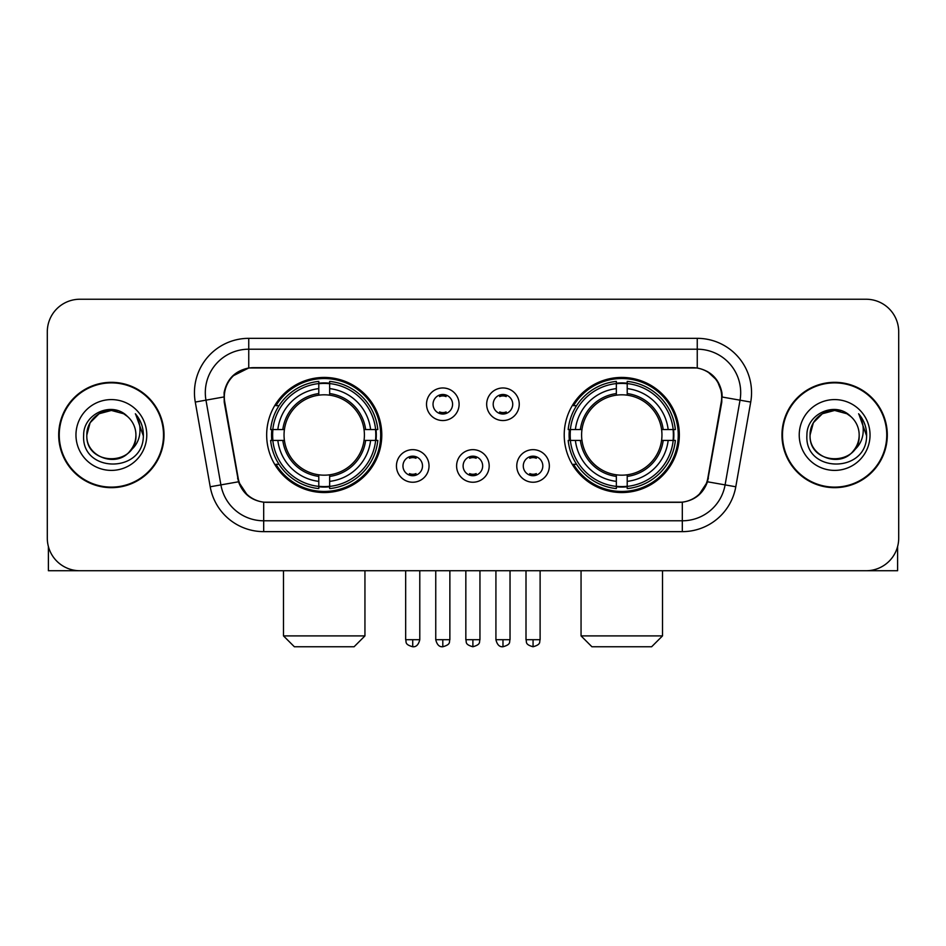 <?xml version="1.0" encoding="UTF-8"?>
<svg xmlns="http://www.w3.org/2000/svg" width="946" height="946" viewBox="0 0 946 946"><rect width="100%" height="100%" fill="white"/><g stroke="black" fill="none" stroke-linecap="round" stroke-linejoin="round"><path stroke-width="1.42" d="M564.218 434.994A57.552 57.552 0 0 0 621.782 492.547A57.552 57.552 0 0 0 679.334 434.994A57.552 57.552 0 0 0 621.782 377.43A57.552 57.552 0 0 0 564.218 434.994M266.666 434.994A57.552 57.552 0 0 0 324.218 492.547A57.552 57.552 0 0 0 381.782 434.994A57.552 57.552 0 0 0 324.218 377.43A57.552 57.552 0 0 0 266.666 434.994M429.023 465.94A16.295 16.295 0 0 1 412.728 482.235A16.295 16.295 0 0 1 396.445 465.94A16.295 16.295 0 0 1 412.728 449.657A16.295 16.295 0 0 1 429.023 465.94M402.961 465.94A9.779 9.779 0 0 0 412.728 475.72A9.779 9.779 0 0 0 422.507 465.94A9.779 9.779 0 0 0 412.728 456.173A9.779 9.779 0 0 0 402.961 465.94M489.177 465.94A16.295 16.295 0 0 1 472.894 482.235A16.295 16.295 0 0 1 456.599 465.94A16.295 16.295 0 0 1 472.894 449.657A16.295 16.295 0 0 1 489.177 465.94M463.114 465.94A9.779 9.779 0 0 0 472.894 475.72A9.779 9.779 0 0 0 482.661 465.94A9.779 9.779 0 0 0 472.894 456.173A9.779 9.779 0 0 0 463.114 465.94M549.342 465.94A16.295 16.295 0 0 1 533.059 482.235A16.295 16.295 0 0 1 516.764 465.94A16.295 16.295 0 0 1 533.059 449.657A16.295 16.295 0 0 1 549.342 465.94M523.28 465.94A9.779 9.779 0 0 0 533.059 475.72A9.779 9.779 0 0 0 542.827 465.94A9.779 9.779 0 0 0 533.059 456.173A9.779 9.779 0 0 0 523.28 465.94M459.094 404.261A16.295 16.295 0 0 1 442.811 420.544A16.295 16.295 0 0 1 426.516 404.261A16.295 16.295 0 0 1 442.811 387.966A16.295 16.295 0 0 1 459.094 404.261M433.032 404.261A9.779 9.779 0 0 0 442.811 414.029A9.779 9.779 0 0 0 452.578 404.261A9.779 9.779 0 0 0 442.811 394.482A9.779 9.779 0 0 0 433.032 404.261M519.259 404.261A16.295 16.295 0 0 1 502.976 420.544A16.295 16.295 0 0 1 486.682 404.261A16.295 16.295 0 0 1 502.976 387.966A16.295 16.295 0 0 1 519.259 404.261M493.197 404.261A9.779 9.779 0 0 0 502.976 414.029A9.779 9.779 0 0 0 512.744 404.261A9.779 9.779 0 0 0 502.976 394.482A9.779 9.779 0 0 0 493.197 404.261M224.758 402.074A29.326 29.326 0 0 1 253.634 367.663L692.366 367.663A29.326 29.326 0 0 1 721.242 402.074L707.833 478.097A29.326 29.326 0 0 1 678.956 502.326L267.044 502.326A29.326 29.326 0 0 1 238.167 478.097L224.758 402.074M271.833 440.422A52.669 52.669 0 0 1 271.833 429.567M569.386 440.422A52.669 52.669 0 0 1 569.386 429.567M58.699 434.994A52.669 52.669 0 0 0 111.368 487.663A52.669 52.669 0 0 0 164.036 434.994A52.669 52.669 0 0 0 111.368 382.326A52.669 52.669 0 0 0 58.699 434.994M781.964 434.994A52.669 52.669 0 0 0 834.632 487.663A52.669 52.669 0 0 0 887.301 434.994A52.669 52.669 0 0 0 834.632 382.326A52.669 52.669 0 0 0 781.964 434.994M224.096 392.637C226.91 379.05 235.128 370.832 248.751 367.982L697.249 367.982C710.86 370.82 719.078 379.039 721.904 392.637L721.786 402.074L707.478 481.786C703.197 493.587 694.802 500.399 682.314 502.184L263.686 502.184C251.222 500.422 242.838 493.611 238.522 481.786L224.214 402.074L224.096 392.637M232.42 376.177L248.751 367.982L248.751 349.204L697.249 349.204A43.433 43.433 0 0 1 740.032 400.182L725.097 484.884A43.433 43.433 0 0 1 682.314 520.785L263.686 520.785A43.433 43.433 0 0 1 220.903 484.884L205.968 400.182A43.433 43.433 0 0 1 248.751 349.204L248.751 338.337L697.249 338.337L697.249 367.982M707.573 371.589L717.151 380.505L721.904 392.637L722.236 397.048L750.722 402.062L735.787 486.776A54.3 54.3 0 0 1 682.314 531.64L263.686 531.64A54.3 54.3 0 0 1 210.213 486.776L195.278 402.062A54.3 54.3 0 0 1 248.751 338.337M266.5 502.326L263.686 502.184L263.686 531.64M682.314 531.64L682.314 502.184L679.5 502.326M735.787 486.776L707.478 481.786L698.716 495.148M247.474 495.314L238.522 481.786L210.213 486.776M708.377 478.097L708.199 479.019M237.801 479.019L237.623 478.097M195.278 402.062L223.764 396.977M898.7 331.821A32.578 32.578 0 0 0 866.122 299.243L79.878 299.243A32.578 32.578 0 0 0 47.3 331.821L47.3 538.156A32.578 32.578 0 0 0 79.878 570.734L866.122 570.734A32.578 32.578 0 0 0 898.7 538.156L898.7 331.821L898.7 538.156M47.3 331.821L47.3 538.156M866.122 299.243L79.878 299.243M79.878 570.734L866.122 570.734M163.504 434.994A52.125 52.125 0 0 0 111.368 382.87A52.125 52.125 0 0 0 59.243 434.994A52.125 52.125 0 0 0 111.368 487.119A52.125 52.125 0 0 0 163.504 434.994M127.45 416.453A24.549 24.549 0 0 1 135.917 434.994C137.418 466.65 85.329 466.65 86.831 434.994L90.118 422.72L99.105 413.733L111.368 410.446L123.642 413.733L127.45 416.453C112.385 400.666 83.39 413.662 83.662 434.994C80.907 472.882 142.338 473.875 143.331 436.827L143.378 434.994C143.284 426.942 140.611 419.87 135.349 413.78C139.346 420.355 140.765 427.426 139.582 434.994C138.435 441.427 135.302 446.689 130.181 450.757A24.549 24.549 0 0 0 135.917 434.994C137.418 466.65 85.329 466.65 86.831 434.994C86.453 419.776 102.097 406.969 117.174 411.143M130.181 450.757C117.15 468.365 85.554 457.107 86.831 434.994M75.964 434.994A35.404 35.404 0 0 0 111.368 470.399A35.404 35.404 0 0 0 146.772 434.994A35.404 35.404 0 0 0 111.368 399.59A35.404 35.404 0 0 0 75.964 434.994M135.585 414.052L143.366 435.917M48.388 546.504L48.388 570.734L174.36 570.734M886.757 434.994A52.125 52.125 0 0 0 834.632 382.87A52.125 52.125 0 0 0 782.496 434.994A52.125 52.125 0 0 0 834.632 487.119A52.125 52.125 0 0 0 886.757 434.994M850.702 416.453A24.549 24.549 0 0 1 859.169 434.994C860.671 466.65 808.582 466.65 810.083 434.994L813.371 422.72L822.358 413.733L834.632 410.446L846.895 413.733L850.702 416.453C835.649 400.666 806.642 413.662 806.914 434.994C804.159 472.882 865.59 473.875 866.583 436.827L866.631 434.994C866.548 426.942 863.864 419.87 858.601 413.78C862.61 420.355 864.017 427.426 862.835 434.994C861.688 441.427 858.554 446.689 853.434 450.757A24.549 24.549 0 0 0 859.169 434.994C860.671 466.65 808.582 466.65 810.083 434.994C809.705 419.776 825.35 406.969 840.426 411.143M853.434 450.757C840.403 468.365 808.806 457.107 810.083 434.994M799.228 434.994A35.404 35.404 0 0 0 834.632 470.399A35.404 35.404 0 0 0 870.036 434.994A35.404 35.404 0 0 0 834.632 399.59A35.404 35.404 0 0 0 799.228 434.994M858.838 414.052L866.619 435.917M354.088 646.757L294.36 646.757L283.493 635.901L364.943 635.901L354.088 646.757M329.657 486.398L329.657 488.585A53.863 53.863 0 0 0 377.809 440.422L375.633 440.422A51.687 51.687 0 0 1 329.657 486.398L329.657 481.372A46.697 46.697 0 0 0 370.607 440.422L364.033 440.422A40.181 40.181 0 0 0 329.657 395.18L329.657 383.579A51.687 51.687 0 0 1 375.633 429.567L377.809 429.567A53.863 53.863 0 0 0 329.657 381.404L329.657 383.579M272.815 440.422L270.627 440.422A53.863 53.863 0 0 0 318.79 488.585L318.79 486.398A51.687 51.687 0 0 1 272.815 440.422L277.84 440.422A46.697 46.697 0 0 0 318.79 481.372L318.79 474.809A40.181 40.181 0 0 0 364.033 440.422L365.641 440.422A41.766 41.766 0 0 1 329.657 476.406L329.657 481.372M318.79 383.579L318.79 381.404A53.863 53.863 0 0 0 270.627 429.567L272.815 429.567A51.687 51.687 0 0 1 318.79 383.579L318.79 388.617A46.697 46.697 0 0 0 277.84 429.567L284.415 429.567A40.181 40.181 0 0 0 318.79 474.809L318.79 476.406A41.766 41.766 0 0 1 282.807 440.422L277.84 440.422M272.921 440.422A51.581 51.581 0 0 1 272.921 429.567M329.657 383.698A51.581 51.581 0 0 0 318.79 383.698M375.515 429.567A51.581 51.581 0 0 1 375.515 440.422M375.633 429.567L370.607 429.567A46.697 46.697 0 0 0 329.657 388.617M370.607 440.422L375.633 440.422M318.79 481.372L318.79 486.398M364.033 429.567L370.607 429.567M329.657 474.868L329.657 476.406M318.79 474.809A40.181 40.181 0 0 1 284.415 440.422L282.807 440.422M329.657 486.291A51.581 51.581 0 0 1 318.79 486.291M277.84 429.567L272.815 429.567M318.79 395.109L318.79 388.617M329.657 395.18A40.181 40.181 0 0 0 284.415 429.567L282.807 429.567A41.766 41.766 0 0 1 318.79 393.571M329.657 395.109L329.657 393.571A41.766 41.766 0 0 1 365.641 429.567M279.035 405.668L275.96 405.668A56.476 56.476 0 0 1 380.694 434.994A56.476 56.476 0 0 1 275.96 464.309L279.035 464.309M651.64 646.757L591.912 646.757L581.057 635.901L662.507 635.901L651.64 646.757M627.21 486.398L627.21 488.585A53.863 53.863 0 0 0 675.373 440.422L673.185 440.422A51.687 51.687 0 0 1 627.21 486.398L627.21 481.372A46.697 46.697 0 0 0 668.16 440.422L661.585 440.422A40.181 40.181 0 0 0 627.21 395.18L627.21 383.579A51.687 51.687 0 0 1 673.185 429.567L675.373 429.567A53.863 53.863 0 0 0 627.21 381.404L627.21 383.579M570.367 440.422L568.191 440.422A53.863 53.863 0 0 0 616.343 488.585L616.343 486.398A51.687 51.687 0 0 1 570.367 440.422L575.393 440.422A46.697 46.697 0 0 0 616.343 481.372L616.343 474.809A40.181 40.181 0 0 0 661.585 440.422L663.193 440.422A41.766 41.766 0 0 1 627.21 476.406L627.21 481.372M616.343 383.579L616.343 381.404A53.863 53.863 0 0 0 568.191 429.567L570.367 429.567A51.687 51.687 0 0 1 616.343 383.579L616.343 388.617A46.697 46.697 0 0 0 575.393 429.567L581.967 429.567A40.181 40.181 0 0 0 616.343 474.809L616.343 476.406A41.766 41.766 0 0 1 580.359 440.422L575.393 440.422M570.485 440.422A51.581 51.581 0 0 1 570.485 429.567M627.21 383.698A51.581 51.581 0 0 0 616.343 383.698M673.079 429.567A51.581 51.581 0 0 1 673.079 440.422M673.185 429.567L668.16 429.567A46.697 46.697 0 0 0 627.21 388.617M668.16 440.422L673.185 440.422M616.343 481.372L616.343 486.398M661.585 429.567L668.16 429.567M627.21 474.868L627.21 476.406M616.343 474.809A40.181 40.181 0 0 1 581.967 440.422L580.359 440.422M627.21 486.291A51.581 51.581 0 0 1 616.343 486.291M575.393 429.567L570.367 429.567M616.343 395.109L616.343 388.617M627.21 395.18A40.181 40.181 0 0 0 581.967 429.567L580.359 429.567A41.766 41.766 0 0 1 616.343 393.571M627.21 395.109L627.21 393.571A41.766 41.766 0 0 1 663.193 429.567M576.599 405.668L573.513 405.668A56.476 56.476 0 0 1 678.247 434.994A56.476 56.476 0 0 1 573.513 464.309L576.599 464.309M439.547 413.473L439.547 411.924A8.337 8.337 0 0 0 446.063 411.924L446.063 413.473M446.063 395.038L446.063 396.587A8.337 8.337 0 0 0 439.547 396.587L439.547 395.038M499.713 413.473L499.713 411.924A8.337 8.337 0 0 0 506.228 411.924L506.228 413.473M506.228 395.038L506.228 396.587A8.337 8.337 0 0 0 499.713 396.587L499.713 395.038M409.476 475.152L409.476 473.603A8.337 8.337 0 0 0 415.992 473.603L415.992 475.152M415.992 456.729L415.992 458.278A8.337 8.337 0 0 0 409.476 458.278L409.476 456.729M469.63 475.152L469.63 473.603A8.337 8.337 0 0 0 476.145 473.603L476.145 475.152M476.145 456.729L476.145 458.278A8.337 8.337 0 0 0 469.63 458.278L469.63 456.729M529.795 475.152L529.795 473.603A8.337 8.337 0 0 0 536.311 473.603L536.311 475.152M536.311 456.729L536.311 458.278A8.337 8.337 0 0 0 529.795 458.278L529.795 456.729M897.612 546.504L897.612 570.734L771.64 570.734M697.249 338.337A54.3 54.3 0 0 1 750.722 402.062M205.968 400.182A43.433 43.433 0 0 1 205.306 392.637M329.657 474.809A40.181 40.181 0 0 0 364.033 440.422M318.79 486.776A52.065 52.065 0 0 0 329.657 486.776M376.011 440.422A52.065 52.065 0 0 0 376.011 429.567M329.657 383.201A52.065 52.065 0 0 0 318.79 383.201M627.21 474.809A40.181 40.181 0 0 0 661.585 440.422M616.343 486.776A52.065 52.065 0 0 0 627.21 486.776M673.564 440.422A52.065 52.065 0 0 0 673.564 429.567M627.21 383.201A52.065 52.065 0 0 0 616.343 383.201M442.811 639.697L435.751 639.697C436.981 644.734 439.334 647.088 442.811 646.757L442.811 639.697L449.87 639.697L449.87 570.734M502.976 639.697L495.917 639.697C497.147 644.734 499.5 647.088 502.976 646.757L502.976 639.697L510.036 639.697L510.036 570.734M412.728 639.697L405.668 639.697C406.662 641.885 404.167 644.368 412.728 646.757L412.728 639.697L419.788 639.697L419.788 570.734M472.894 639.697L465.834 639.697C466.827 641.885 464.32 644.368 472.894 646.757L472.894 639.697L479.953 639.697L479.953 570.734M533.059 639.697L526 639.697C526.993 641.885 524.486 644.368 533.059 646.757L533.059 639.697L540.119 639.697L540.119 570.734M364.943 570.734L364.943 635.901M283.493 570.734L283.493 635.901M662.507 570.734L662.507 635.901M581.057 570.734L581.057 635.901M435.751 639.697L435.751 570.734M449.87 639.697C448.877 641.885 451.372 644.368 442.811 646.757M495.917 639.697L495.917 570.734M510.036 639.697C509.031 641.885 511.538 644.368 502.976 646.757M405.668 639.697L405.668 570.734M419.788 639.697C418.558 644.734 416.205 647.088 412.728 646.757M465.834 639.697L465.834 570.734M479.953 639.697C478.948 641.885 481.455 644.368 472.894 646.757M526 639.697L526 570.734M540.119 639.697C539.114 641.885 541.62 644.368 533.059 646.757"/></g></svg>
